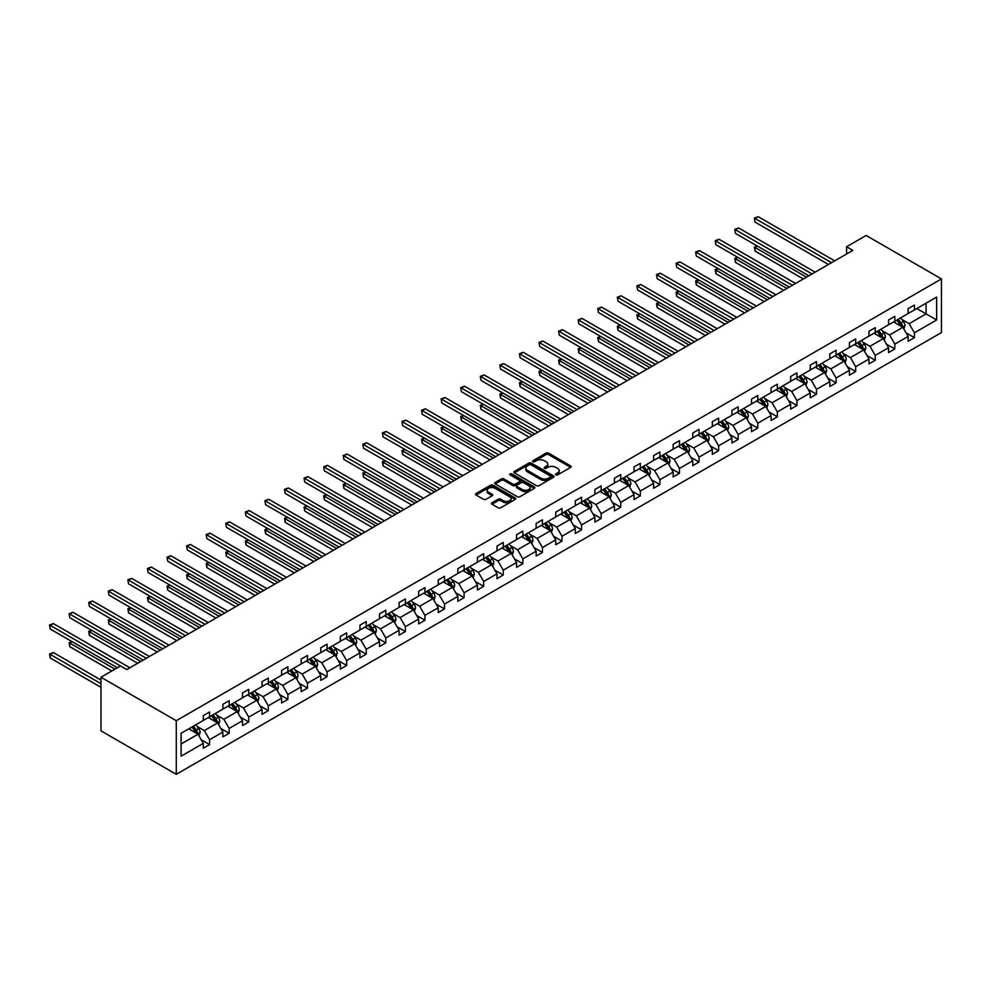 <?xml version="1.0" encoding="UTF-8"?>
<svg xmlns="http://www.w3.org/2000/svg" width="991" height="991" viewBox="0 0 991 991"><rect width="100%" height="100%" fill="white"/><g stroke="black" fill="none" stroke-linecap="round" stroke-linejoin="round"><path stroke-width="1.49" d="M555.877 474.912A1.214 0.706 0 0 0 557.611 474.912L570.692 467.356A1.747 1.003 0 0 0 571.2 466.65A1.747 1.003 0 0 0 570.692 465.931L548.519 453.135A1.747 1.003 0 0 0 546.053 453.135L532.972 460.691A1.214 0.706 0 0 0 534.694 461.682L536.391 460.704A5.574 3.221 0 0 1 544.27 460.704L546.115 461.769A5.574 3.221 0 0 1 547.75 464.048A5.574 3.221 0 0 1 546.115 466.327L544.431 467.306A1.214 0.706 0 0 0 546.152 468.297L547.85 467.318A5.574 3.221 0 0 1 555.728 467.318L557.574 468.384A5.574 3.221 0 0 1 559.209 470.663A5.574 3.221 0 0 1 557.574 472.942L555.877 473.921A1.214 0.706 0 0 0 555.877 474.912L555.877 473.921M491.982 502.771A1.747 1.003 0 0 0 491.474 503.49A1.747 1.003 0 0 0 491.982 504.196L498.2 507.788A1.747 1.003 0 0 0 500.666 507.788L515.196 499.402A1.747 1.003 0 0 0 515.704 498.684A1.747 1.003 0 0 0 515.196 497.978L493.022 485.169A1.747 1.003 0 0 0 490.557 485.169L476.027 493.568A1.747 1.003 0 0 0 475.519 494.274A1.747 1.003 0 0 0 476.027 494.992L483.546 499.328A1.747 1.003 0 0 0 485.999 499.328L492.23 495.735A1.747 1.003 0 0 0 492.738 495.029A1.747 1.003 0 0 0 492.23 494.311L488.501 492.155A4.658 2.688 0 0 1 487.138 490.26A4.658 2.688 0 0 1 490.012 487.77A4.658 2.688 0 0 1 495.091 488.352L509.684 496.788A4.658 2.688 0 0 1 511.046 498.684A4.658 2.688 0 0 1 508.172 501.173A4.658 2.688 0 0 1 503.094 500.591L500.666 499.179A1.747 1.003 0 0 0 498.2 499.179L491.982 502.771L491.982 504.196M941.45 278.929L866.146 235.462L846.574 246.759L852.842 250.389L126.823 669.544L120.543 665.927L100.971 677.225L176.274 720.705L941.45 278.929L941.45 332.555L176.274 774.318L176.274 720.705M536.515 485.677A1.747 1.003 0 0 0 538.98 485.677L553.511 477.278A1.747 1.003 0 0 0 554.019 476.572A1.747 1.003 0 0 0 553.511 475.853L531.337 463.057A1.747 1.003 0 0 0 528.872 463.057L514.341 471.443A1.747 1.003 0 0 0 513.821 472.162A1.747 1.003 0 0 0 514.341 472.868L536.515 485.677M510.576 475.172A1.214 0.706 0 0 1 511.814 475.346L511.814 473.896L534.36 486.915A1.747 1.003 0 0 1 534.867 487.622A1.747 1.003 0 0 1 534.36 488.34L519.817 496.726A1.747 1.003 0 0 1 517.352 496.726L495.178 483.93L501.409 480.362L501.409 478.913L495.178 482.506A1.747 1.003 0 0 0 494.67 483.212A1.747 1.003 0 0 0 495.178 483.93L495.178 482.506M501.409 480.362A1.747 1.003 0 0 1 503.862 480.362L503.862 478.913A1.747 1.003 0 0 0 501.409 478.913M503.862 478.913L512.855 484.103A1.747 1.003 0 0 0 515.32 484.103L519.445 481.725A1.747 1.003 0 0 0 519.965 481.007A1.747 1.003 0 0 0 519.445 480.301L510.092 474.9A1.214 0.706 0 0 1 511.814 473.896M181.105 733.278L203.316 720.457L203.316 715.601L209.584 711.972L209.584 716.827L222.888 709.147L222.888 704.291L229.169 700.674L229.169 705.53L242.473 697.85L242.473 692.994L248.741 689.364L248.741 694.22L262.045 686.54L262.045 681.684L268.326 678.067L268.326 682.923L281.63 675.243L281.63 670.387L287.898 666.757L287.898 671.613L301.202 663.933L301.202 659.077L307.483 655.46L307.483 660.316L320.787 652.635L320.787 647.78L327.055 644.15L327.055 649.006L340.359 641.326L340.359 636.47L346.639 632.853L346.639 637.708L359.944 630.028L359.944 625.172L366.212 621.543L366.212 626.399L379.516 618.718L379.516 613.863L385.796 610.245L385.796 615.101L399.1 607.421L399.1 602.565L405.369 598.936L405.369 603.792L418.673 596.111L418.673 591.255L424.953 587.638L424.953 592.494L438.257 584.814L438.257 579.958L444.525 576.328L444.525 581.184L457.83 573.504L457.83 568.648L464.11 565.031L464.11 569.887L477.414 562.207L477.414 557.351L483.682 553.721L483.682 558.577L496.986 550.897L496.986 546.041L503.267 542.424L503.267 547.28L516.571 539.6L516.571 534.744L522.839 531.114L522.839 535.97L536.143 528.29L536.143 523.434L542.424 519.817L542.424 524.673L555.716 516.992L555.716 512.136L561.996 508.507L561.996 513.363L575.3 505.683L575.3 500.827L581.581 497.209L581.581 502.065L594.873 494.385L594.873 489.529L601.153 485.912L601.153 490.756L614.457 483.075L614.457 478.232L620.738 474.602L620.738 479.458L634.029 471.778L634.029 466.922L640.31 463.305L640.31 468.148L653.614 460.468L653.614 455.625L659.882 451.995L659.882 456.851L673.186 449.171L673.186 444.315L679.467 440.698L679.467 445.554L692.771 437.861L692.771 433.017L699.039 429.388L699.039 434.244L712.343 426.564L712.343 421.708L718.624 418.091L718.624 422.946L731.928 415.266L731.928 410.41L738.196 406.781L738.196 411.637L751.5 403.956L751.5 399.1L757.781 395.483L757.781 400.339L771.085 392.659L771.085 387.803L777.353 384.174L777.353 389.029L790.657 381.349L790.657 376.493L796.937 372.876L796.937 377.732L810.242 370.052L810.242 365.196L816.51 361.566L816.51 366.422L829.814 358.742L829.814 353.886L836.094 350.269L836.094 355.125L849.398 347.445L849.398 342.589L855.667 338.959L855.667 343.815L868.971 336.135L868.971 331.279L875.251 327.662L875.251 332.518L888.555 324.837L888.555 319.982L894.823 316.352L894.823 321.208L908.128 313.528L908.128 308.672L914.408 305.055L914.408 309.91L936.619 297.077L936.619 319.982L914.408 332.803L914.408 337.658L908.128 341.276L908.128 336.432L894.823 344.112L894.823 348.968L888.555 352.585L888.555 347.73L875.251 355.41L875.251 360.266L868.971 363.883L868.971 359.039L855.667 366.72L855.667 371.563L849.398 375.193L849.398 370.337L836.094 378.017L836.094 382.873L829.814 386.49L829.814 381.646L816.51 389.327L816.51 394.17L810.242 397.8L810.242 392.944L796.937 400.624L796.937 405.48L790.657 409.097L790.657 404.241L777.353 411.922L777.353 416.777L771.085 420.407L771.085 415.551L757.781 423.231L757.781 428.087L751.5 431.704L751.5 426.848L738.196 434.529L738.196 439.385L731.928 443.014L731.928 438.158L718.624 445.839L718.624 450.694L712.343 454.312L712.343 449.456L699.039 457.136L699.039 461.992L692.771 465.621L692.771 460.765L679.467 468.446L679.467 473.302L673.186 476.919L673.186 472.063L659.882 479.743L659.882 484.599L653.614 488.229L653.614 483.373L640.31 491.053L640.31 495.909L634.029 499.526L634.029 494.67L620.738 502.35L620.738 507.206L614.457 510.836L614.457 505.98L601.153 513.66L601.153 518.516L594.873 522.133L594.873 517.277L581.581 524.957L581.581 529.813L575.3 533.443L575.3 528.587L561.996 536.267L561.996 541.123L555.716 544.74L555.716 539.884L542.424 547.565L542.424 552.421L536.143 556.05L536.143 551.194L522.839 558.874L522.839 563.73L516.571 567.347L516.571 562.492L503.267 570.172L503.267 575.028L496.986 578.657L496.986 573.801L483.682 581.482L483.682 586.338L477.414 589.955L477.414 585.099L464.11 592.779L464.11 597.635L457.83 601.264L457.83 596.409L444.525 604.089L444.525 608.945L438.257 612.562L438.257 607.706L424.953 615.386L424.953 620.242L418.673 623.872L418.673 619.016L405.369 626.696L405.369 631.552L399.1 635.169L399.1 630.313L385.796 637.993L385.796 642.849L379.516 646.466L379.516 641.623L366.212 649.303L366.212 654.159L359.944 657.776L359.944 652.92L346.639 660.601L346.639 665.457L340.359 669.074L340.359 664.23L327.055 671.91L327.055 676.754L320.787 680.383L320.787 675.528L307.483 683.208L307.483 688.064L301.202 691.681L301.202 686.837L287.898 694.518L287.898 699.361L281.63 702.991L281.63 698.135L268.326 705.815L268.326 710.671L262.045 714.288L262.045 709.432L248.741 717.125L248.741 721.968L242.473 725.598L242.473 720.742L229.169 728.422L229.169 733.278L222.888 736.895L222.888 732.039L209.584 739.72L209.584 744.575L203.316 748.205L203.316 743.349L181.105 756.17L181.105 733.278M208.333 717.558L217.624 722.91L204.319 730.59L197.048 726.403M204.319 730.59L209.584 739.72M217.624 722.91L222.888 732.039M203.316 719.293L204.319 719.875L209.584 716.827M227.918 706.249L237.196 711.612L223.892 719.293L216.633 715.093M223.892 719.293L229.169 728.422M237.196 711.612L242.473 720.742M222.888 707.983L223.892 708.565L229.169 705.53M247.49 694.951L256.78 700.303L243.476 707.983L236.205 703.796M243.476 707.983L248.741 717.125M256.78 700.303L262.045 709.432M242.473 696.685L243.476 697.268L248.741 694.22M267.075 683.641L276.353 689.005L263.049 696.685L255.789 692.486M263.049 696.685L268.326 705.815M276.353 689.005L281.63 698.135M262.045 685.388L263.049 685.958L268.326 682.923M286.647 672.344L295.937 677.708L282.633 685.388L275.362 681.189M282.633 685.388L287.898 694.518M295.937 677.708L301.202 686.837M281.63 674.078L282.633 674.66L287.898 671.613M306.219 661.034L315.51 666.398L302.205 674.078L294.946 669.879M302.205 674.078L307.483 683.208M315.51 666.398L320.787 675.528M301.202 662.781L302.205 663.351L307.483 660.316M325.804 649.737L335.094 655.101L321.79 662.781L314.519 658.581M321.79 662.781L327.055 671.91M335.094 655.101L340.359 664.23M320.787 651.471L321.79 652.053L327.055 649.006M345.376 638.427L354.667 643.791L341.362 651.471L334.103 647.284M341.362 651.471L346.639 660.601M354.667 643.791L359.944 652.92M340.359 640.174L341.362 640.743L346.639 637.708M364.961 627.13L374.251 632.493L360.947 640.174L353.676 635.974M360.947 640.174L366.212 649.303M374.251 632.493L379.516 641.623M359.944 628.864L360.947 629.446L366.212 626.399M384.533 615.82L393.823 621.184L380.519 628.864L373.26 624.677M380.519 628.864L385.796 637.993M393.823 621.184L399.1 630.313M379.516 617.566L380.519 618.136L385.796 615.101M404.117 604.522L413.408 609.886L400.104 617.566L392.832 613.367M400.104 617.566L405.369 626.696M413.408 609.886L418.673 619.016M399.1 606.257L400.104 606.839L405.369 603.792M423.69 593.213L432.98 598.576L419.676 606.257L412.417 602.07M419.676 606.257L424.953 615.386M432.98 598.576L438.257 607.706M418.673 594.959L419.676 595.529L424.953 592.494M443.274 581.915L452.565 587.279L439.261 594.959L431.989 590.76M439.261 594.959L444.525 604.089M452.565 587.279L457.83 596.409M438.257 583.649L439.261 584.232L444.525 581.184M462.847 570.605L472.137 575.969L458.833 583.649L451.574 579.462M458.833 583.649L464.11 592.779M472.137 575.969L477.414 585.099M457.83 572.352L458.833 572.922L464.11 569.887M482.431 559.308L491.722 564.672L478.418 572.352L471.146 568.153M478.418 572.352L483.682 581.482M491.722 564.672L496.986 573.801M477.414 561.042L478.418 561.624L483.682 558.577M502.003 547.998L511.294 553.362L497.99 561.042L490.731 556.855M497.99 561.042L503.267 570.172M511.294 553.362L516.571 562.492M496.986 549.745L497.99 550.327L503.267 547.28M521.588 536.701L530.879 542.065L517.575 549.745L510.303 545.545M517.575 549.745L522.839 558.874M530.879 542.065L536.143 551.194M516.571 538.435L517.575 539.017L522.839 535.97M541.16 525.391L550.451 530.755L537.147 538.435L529.888 534.248M537.147 538.435L542.424 547.565M550.451 530.755L555.716 539.884M536.143 527.138L537.147 527.72L542.424 524.673M560.745 514.094L570.023 519.457L556.731 527.138L549.46 522.938M556.731 527.138L561.996 536.267M570.023 519.457L575.3 528.587M555.716 515.828L556.731 516.41L561.996 513.363M580.317 502.784L589.608 508.148L576.304 515.828L569.045 511.641M576.304 515.828L581.581 524.957M589.608 508.148L594.873 517.277M575.3 504.53L576.304 505.113L581.581 502.065M599.902 491.486L609.18 496.85L595.888 504.53L588.617 500.331M595.888 504.53L601.153 513.66M609.18 496.85L614.457 505.98M594.873 493.221L595.888 493.803L601.153 490.756M619.474 480.177L628.765 485.54L615.461 493.221L608.201 489.034M615.461 493.221L620.738 502.35M628.765 485.54L634.029 494.67M614.457 481.923L615.461 482.506L620.738 479.458M639.059 468.879L648.337 474.243L635.033 481.923L627.774 477.724M635.033 481.923L640.31 491.053M648.337 474.243L653.614 483.373M634.029 470.614L635.033 471.196L640.31 468.148M658.631 457.569L667.922 462.933L654.617 470.614L647.358 466.427M654.617 470.614L659.882 479.743M667.922 462.933L673.186 472.063M653.614 459.316L654.617 459.898L659.882 456.851M678.216 446.272L687.494 451.636L674.19 459.316L666.931 455.117M674.19 459.316L679.467 468.446M687.494 451.636L692.771 460.765M673.186 448.006L674.19 448.589L679.467 445.554M697.788 434.975L707.078 440.326L693.774 448.006L686.515 443.819M693.774 448.006L699.039 457.136M707.078 440.326L712.343 449.456M692.771 436.709L693.774 437.291L699.039 434.244M717.373 423.665L726.651 429.029L713.347 436.709L706.087 432.51M713.347 436.709L718.624 445.839M726.651 429.029L731.928 438.158M712.343 425.399L713.347 425.981L718.624 422.946M736.945 412.367L746.235 417.719L732.931 425.399L725.66 421.212M732.931 425.399L738.196 434.529M746.235 417.719L751.5 426.848M731.928 414.102L732.931 414.684L738.196 411.637M756.529 401.058L765.808 406.421L752.503 414.102L745.244 409.902M752.503 414.102L757.781 423.231M765.808 406.421L771.085 415.551M751.5 402.792L752.503 403.374L757.781 400.339M776.102 389.76L785.392 395.112L772.088 402.792L764.817 398.605M772.088 402.792L777.353 411.922M785.392 395.112L790.657 404.241M771.085 391.495L772.088 392.077L777.353 389.029M795.674 378.451L804.965 383.814L791.66 391.495L784.401 387.295M791.66 391.495L796.937 400.624M804.965 383.814L810.242 392.944M790.657 380.197L791.66 380.767L796.937 377.732M815.259 367.153L824.549 372.505L811.245 380.197L803.974 375.998M811.245 380.197L816.51 389.327M824.549 372.505L829.814 381.646M810.242 368.887L811.245 369.47L816.51 366.422M834.831 355.843L844.121 361.207L830.817 368.887L823.558 364.688M830.817 368.887L836.094 378.017M844.121 361.207L849.398 370.337M829.814 357.59L830.817 358.16L836.094 355.125M854.415 344.546L863.706 349.91L850.402 357.59L843.13 353.391M850.402 357.59L855.667 366.72M863.706 349.91L868.971 359.039M849.398 346.28L850.402 346.862L855.667 343.815M873.988 333.236L883.278 338.6L869.974 346.28L862.715 342.093M869.974 346.28L875.251 355.41M883.278 338.6L888.555 347.73M868.971 334.983L869.974 335.553L875.251 332.518M893.572 321.939L902.863 327.303L889.559 334.983L882.287 330.783M889.559 334.983L894.823 344.112M902.863 327.303L908.128 336.432M888.555 323.673L889.559 324.255L894.823 321.208M916.786 308.535L926.077 313.887L909.131 323.673L901.872 319.486M909.131 323.673L914.408 332.803M936.619 319.982L926.077 313.887L926.077 303.172L936.619 297.077M100.971 677.225L100.971 730.85L176.274 774.318M846.574 246.759L846.574 254.006M908.128 312.376L909.131 312.945L914.408 309.91M181.105 744.006L198.039 734.22L188.761 728.856M198.039 734.22L203.316 743.349M906.059 332.84L914.408 337.658M886.487 344.15L894.823 348.968M866.902 355.447L875.251 360.266M847.33 366.744L855.667 371.563M827.745 378.054L836.094 382.873M808.173 389.352L816.51 394.17M788.588 400.661L796.937 405.48M769.016 411.959L777.353 416.777M749.431 423.268L757.781 428.087M729.859 434.566L738.196 439.385M710.274 445.876L718.624 450.694M690.702 457.173L699.039 461.992M671.118 468.483L679.467 473.302M651.545 479.78L659.882 484.599M631.961 491.09L640.31 495.909M612.388 502.387L620.738 507.206M592.804 513.697L601.153 518.516M573.232 524.995L581.581 529.813M553.647 536.304L561.996 541.123M534.075 547.602L542.424 552.421M514.49 558.912L522.839 563.73M494.918 570.209L503.267 575.028M475.333 581.519L483.682 586.338M455.761 592.816L464.11 597.635M436.176 604.126L444.525 608.945M416.604 615.423L424.953 620.242M397.019 626.733L405.369 631.552M377.447 638.031L385.796 642.849M357.875 649.34L366.212 654.159M338.29 660.638L346.639 665.457M318.718 671.948L327.055 676.754M299.133 683.245L307.483 688.064M279.561 694.542L287.898 699.361M259.976 705.852L268.326 710.671M240.404 717.15L248.741 721.968M220.82 728.459L229.169 733.278M201.247 739.757L209.584 744.575M556.372 475.085L557.574 474.392A5.574 3.221 0 0 0 559.209 472.112L559.209 470.663M547.75 464.048L547.75 465.497A5.574 3.221 0 0 1 546.115 467.777L544.914 468.47M570.692 465.931L570.692 467.356L548.519 454.584A1.747 1.003 0 0 0 546.053 454.584L533.455 461.856M553.486 477.29L531.337 464.506A1.747 1.003 0 0 0 528.872 464.506L514.366 472.88M550.426 477.067A1.214 0.706 0 0 0 550.426 476.064L530.965 464.829A1.214 0.706 0 0 0 529.244 464.829L527.46 465.869A5.574 3.221 0 0 0 525.825 468.136A5.574 3.221 0 0 0 527.46 470.415L540.764 478.096A5.574 3.221 0 0 0 548.642 478.096L550.426 477.067L550.426 478.517A1.214 0.706 0 0 0 550.785 478.021L550.785 476.572M525.825 468.136L525.825 469.585A5.574 3.221 0 0 0 527.46 471.865L527.46 470.415M550.426 478.517L548.642 479.545A5.574 3.221 0 0 1 540.764 479.545L527.46 471.865M503.862 480.362L512.855 485.553A1.747 1.003 0 0 0 515.32 485.553L519.445 483.174A1.747 1.003 0 0 0 519.965 482.456L519.965 481.007M511.814 475.346L534.335 488.352M522.195 489.492A4.658 2.688 0 0 0 527.274 490.074A4.658 2.688 0 0 0 530.148 487.597A4.658 2.688 0 0 0 528.785 485.689L523.632 482.716A1.747 1.003 0 0 0 521.179 482.716L517.042 485.107A1.747 1.003 0 0 0 516.534 485.813A1.747 1.003 0 0 0 517.042 486.519L522.195 489.492L522.195 490.941A4.658 2.688 0 0 0 527.274 491.524A4.658 2.688 0 0 0 530.148 489.046L530.148 487.597M516.534 485.813L516.534 487.262A1.747 1.003 0 0 0 517.042 487.968L517.042 486.519M522.195 490.941L517.042 487.968M511.046 498.684L511.046 500.133A4.658 2.688 0 0 1 508.172 502.623A4.658 2.688 0 0 1 503.094 502.041L500.666 500.628A1.747 1.003 0 0 0 498.2 500.628L492.007 504.208M487.138 490.26L487.138 491.709A4.658 2.688 0 0 0 488.501 493.605L488.501 492.155M492.23 494.311L492.23 495.735L488.501 493.605M515.196 497.978L515.196 499.402L493.022 486.618A1.747 1.003 0 0 0 490.557 486.618L476.052 495.005L476.027 493.568M903.817 328.95L904.969 325.618A4.707 2.713 -120 0 0 903.47 321.617L900.646 317.851M895.591 323.103L894.378 321.468M757.446 246.09L755.055 247.465L755.055 251.095L803.329 278.966M902.169 326.894L902.429 325.816A4.707 2.713 -120 0 0 901.079 322.992L898.267 319.226M897.09 319.907L900.187 324.045A2.391 1.387 60 0 1 900.621 324.775L902.429 325.816M896.756 320.093L899.58 323.859A4.707 2.713 60 0 1 900.745 326.076M755.055 251.095L754.362 247.069L806.476 277.158M754.362 247.069L757.161 245.929M831.573 262.665L755.055 218.491L758.189 216.682L834.707 260.856M828.439 264.473L755.055 222.108L754.362 218.094L758.189 216.682M755.055 222.108L754.362 218.094M884.232 340.247L885.384 336.915A4.707 2.713 -120 0 0 883.885 332.914L881.073 329.148M876.019 334.401L874.793 332.778M737.861 257.4L735.483 258.775L735.483 262.392L783.757 290.276M882.585 338.204L882.845 337.126A4.707 2.713 -120 0 0 881.507 334.289L878.683 330.536M877.506 331.205L880.603 335.354A2.391 1.387 60 0 1 881.049 336.073L882.845 337.126M877.184 331.403L879.996 335.156A4.707 2.713 60 0 1 881.172 337.386M735.483 262.392L734.789 258.378L786.891 288.455M734.789 258.378L737.589 257.239M864.66 351.557L865.812 348.225A4.707 2.713 -120 0 0 864.313 344.211L861.489 340.458M856.435 345.71L855.221 344.075M718.289 268.697L715.898 270.072L715.898 273.702L764.185 301.574M863.012 349.501L863.272 348.423A4.707 2.713 -120 0 0 861.922 345.599L859.11 341.833M857.933 342.514L861.03 346.652A2.391 1.387 60 0 1 861.464 347.383L863.272 348.423M857.599 342.7L860.423 346.466A4.707 2.713 60 0 1 861.588 348.683M715.898 273.702L715.205 269.676L767.319 299.765M715.205 269.676L718.004 268.536M812.001 273.962L735.483 229.788L738.617 227.98L815.135 272.153M808.854 275.783L735.483 233.418L734.789 229.392L738.617 227.98M735.483 233.418L734.789 229.392M792.416 285.272L715.898 241.098L719.032 239.277L795.55 283.463M789.282 287.08L715.898 244.715L715.205 240.702L719.032 239.277M715.898 244.715L715.205 240.702M845.075 362.855L846.227 359.522A4.707 2.713 -120 0 0 844.728 355.521L841.916 351.755M836.862 357.008L835.636 355.385M698.705 280.007L696.326 281.382L696.326 284.999L744.6 312.883M843.428 360.811L843.688 359.721A4.707 2.713 -120 0 0 842.35 356.896L839.526 353.13M838.349 353.812L841.446 357.962A2.391 1.387 60 0 1 841.892 358.68L843.688 359.721M838.027 354.01L840.839 357.763A4.707 2.713 60 0 1 842.016 359.993M696.326 284.999L695.632 280.986L747.734 311.063M695.632 280.986L698.432 279.846M772.844 296.569L696.326 252.395L699.46 250.587L775.978 294.761M769.697 298.39L696.326 256.025L695.632 251.999L699.46 250.587M696.326 256.025L695.632 251.999M825.503 374.164L826.655 370.832A4.707 2.713 -120 0 0 825.156 366.819L822.332 363.065M817.278 368.318L816.064 366.682M679.132 291.304L676.742 292.679L676.742 296.309L725.028 324.181M823.855 372.108L824.116 371.03A4.707 2.713 -120 0 0 822.765 368.206L819.953 364.44M818.777 365.122L821.873 369.259A2.391 1.387 60 0 1 822.307 369.99L824.116 371.03M818.442 365.307L821.266 369.073A4.707 2.713 60 0 1 822.431 371.291M676.742 296.309L676.048 292.283L728.162 322.372M676.048 292.283L678.847 291.143M753.259 307.879L676.742 263.705L679.876 261.884L756.393 306.07M750.125 309.688L676.742 267.322L676.048 263.296L679.876 261.884M676.742 267.322L676.048 263.296M805.918 385.462L807.07 382.13A4.707 2.713 -120 0 0 805.572 378.128L802.76 374.363M797.705 379.615L796.479 377.992M659.548 302.614L657.169 303.989L657.169 307.606L705.443 335.491M804.271 383.418L804.531 382.328A4.707 2.713 -120 0 0 803.193 379.503L800.369 375.738M799.192 376.419L802.289 380.569A2.391 1.387 60 0 1 802.735 381.287L804.531 382.328M798.87 376.617L801.682 380.371A4.707 2.713 60 0 1 802.859 382.6M657.169 307.606L656.476 303.593L708.577 333.67M656.476 303.593L659.275 302.453M733.687 319.176L657.169 275.002L660.303 273.194L736.821 317.368M730.54 320.997L657.169 278.632L656.476 274.606L660.303 273.194M657.169 278.632L656.476 274.606M786.346 396.772L787.498 393.439A4.707 2.713 -120 0 0 785.999 389.426L783.175 385.672M778.121 390.925L776.907 389.29M639.975 313.912L637.585 315.287L637.585 318.916L685.871 346.788M784.699 394.715L784.959 393.638A4.707 2.713 -120 0 0 783.608 390.813L780.797 387.047M779.62 387.729L782.717 391.866A2.391 1.387 60 0 1 783.15 392.597L784.959 393.638M779.285 387.915L782.11 391.68A4.707 2.713 60 0 1 783.274 393.898M637.585 318.916L636.891 314.89L689.005 344.979M636.891 314.89L639.69 313.751M714.102 330.486L637.585 286.312L640.719 284.491L717.236 328.678M710.968 332.295L637.585 289.929L636.891 285.904L640.719 284.491M637.585 289.929L636.891 285.904M766.761 408.069L767.914 404.737A4.707 2.713 -120 0 0 766.415 400.736L763.603 396.97M758.549 402.222L757.322 400.599M620.391 325.221L618.012 326.596L618.012 330.214L666.286 358.085M765.114 406.025L765.374 404.935A4.707 2.713 -120 0 0 764.036 402.111L761.212 398.345M760.035 399.026L763.144 403.164A2.391 1.387 60 0 1 763.578 403.894L765.374 404.935M759.713 399.224L762.525 402.978A4.707 2.713 60 0 1 763.702 405.208M618.012 330.214L617.319 326.2L669.42 356.277M617.319 326.2L620.118 325.06M694.53 341.784L618.012 297.61L621.146 295.801L697.664 339.975M691.384 343.604L618.012 301.239L617.319 297.213L621.146 295.801M618.012 301.239L617.319 297.213M747.189 419.379L748.341 416.047A4.707 2.713 -120 0 0 746.842 412.033L744.018 408.28M738.964 413.532L737.75 411.897M600.819 336.519L598.428 337.894L598.428 341.523L646.714 369.395M745.542 417.322L745.802 416.245A4.707 2.713 -120 0 0 744.452 413.42L741.64 409.655M740.463 410.336L743.56 414.473A2.391 1.387 60 0 1 743.993 415.204L745.802 416.245M740.128 410.522L742.953 414.288A4.707 2.713 60 0 1 744.117 416.505M598.428 341.523L597.734 337.497L649.848 367.587M597.734 337.497L600.534 336.358M674.945 353.093L598.428 308.919L601.562 307.099L678.079 351.285M671.811 354.902L598.428 312.537L597.734 308.511L601.562 307.099M598.428 312.537L597.734 308.511M727.605 430.676L728.757 427.344A4.707 2.713 -120 0 0 727.258 423.343L724.446 419.577M719.392 424.829L718.165 423.207M581.234 347.829L578.855 349.204L578.855 352.821L627.13 380.693M725.957 428.632L726.217 427.542A4.707 2.713 -120 0 0 724.879 424.718L722.055 420.952M720.878 421.633L723.987 425.771A2.391 1.387 60 0 1 724.421 426.502L726.217 427.542M720.556 421.832L723.368 425.585A4.707 2.713 60 0 1 724.545 427.802M578.855 352.821L578.162 348.807L630.264 378.884M578.162 348.807L580.961 347.668M655.373 364.391L578.855 320.217L581.99 318.408L658.507 362.582M652.227 366.212L578.855 323.846L578.162 319.82L581.99 318.408M578.855 323.846L578.162 319.82M708.032 441.986L709.184 438.654A4.707 2.713 -120 0 0 707.685 434.64L704.861 430.887M699.807 436.139L698.593 434.504M561.662 359.126L559.271 360.501L559.271 364.131L607.557 392.002M706.385 439.93L706.645 438.852A4.707 2.713 -120 0 0 705.295 436.015L702.483 432.262M701.306 432.943L704.403 437.081A2.391 1.387 60 0 1 704.836 437.811L706.645 438.852M700.971 433.129L703.796 436.895A4.707 2.713 60 0 1 704.96 439.112M559.271 364.131L558.577 360.105L610.691 390.194M558.577 360.105L561.377 358.965M635.788 375.7L559.271 331.527L562.405 329.706L638.935 373.892M632.654 377.509L559.271 335.144L558.577 331.118L562.405 329.706M559.271 335.144L558.577 331.118M688.448 453.283L689.612 449.951A4.707 2.713 -120 0 0 688.101 445.95L685.289 442.184M680.235 447.436L679.008 445.814M542.077 370.436L539.699 371.811L539.699 375.428L587.973 403.3M686.8 451.239L687.073 450.149A4.707 2.713 -120 0 0 685.722 447.325L682.898 443.559M681.721 444.241L684.831 448.378A2.391 1.387 60 0 1 685.264 449.109L687.073 450.149M681.399 444.439L684.211 448.192A4.707 2.713 60 0 1 685.388 450.41M539.699 375.428L539.005 371.414L591.107 401.491M539.005 371.414L541.804 370.275M616.216 386.998L539.699 342.824L542.833 341.015L619.35 385.189M613.07 388.819L539.699 346.454L539.005 342.428L542.833 341.015M539.699 346.454L539.005 342.428M668.875 464.593L670.027 461.261A4.707 2.713 -120 0 0 668.529 457.247L665.704 453.494M660.65 458.746L659.436 457.111M522.505 381.733L520.114 383.108L520.114 386.738L568.4 414.61M667.228 462.537L667.488 461.459A4.707 2.713 -120 0 0 666.138 458.622L663.326 454.869M662.149 455.55L665.246 459.688A2.391 1.387 60 0 1 665.679 460.419L667.488 461.459M661.815 455.736L664.639 459.502A4.707 2.713 60 0 1 665.803 461.719M520.114 386.738L519.433 382.712L571.534 412.801M519.433 382.712L522.22 381.572M596.632 398.308L520.114 354.134L523.26 352.313L599.778 396.499M593.498 400.116L520.114 357.751L519.433 353.725L523.26 352.313M520.114 357.751L519.433 353.725M649.291 475.891L650.455 472.558A4.707 2.713 -120 0 0 648.944 468.557L646.132 464.791M641.078 470.044L639.852 468.421M502.92 393.043L500.542 394.418L500.542 398.035L548.816 425.907M647.643 473.834L647.916 472.757A4.707 2.713 -120 0 0 646.566 469.932L643.741 466.166M642.564 466.848L645.674 470.985A2.391 1.387 60 0 1 646.107 471.716L647.916 472.757M642.242 467.034L645.054 470.799A4.707 2.713 60 0 1 646.231 473.017M500.542 398.035L499.848 394.022L551.962 424.098M499.848 394.022L502.648 392.882M577.059 409.605L500.542 365.431L503.676 363.623L580.193 407.796M573.925 411.426L500.542 369.048L499.848 365.035L503.676 363.623M500.542 369.048L499.848 365.035M629.719 487.2L630.871 483.868A4.707 2.713 -120 0 0 629.372 479.855L626.547 476.101M621.506 481.353L620.279 479.718M483.348 404.34L480.957 405.715L480.957 409.345L529.244 437.217M628.071 485.144L628.331 484.066A4.707 2.713 -120 0 0 626.981 481.23L624.169 477.476M622.992 478.158L626.089 482.295A2.391 1.387 60 0 1 626.523 483.026L628.331 484.066M622.658 478.343L625.482 482.109A4.707 2.713 60 0 1 626.646 484.326M480.957 409.345L480.276 405.319L532.378 435.408M480.276 405.319L483.075 404.179M557.475 420.915L480.957 376.729L484.103 374.92L560.621 419.106M554.341 422.723L480.957 380.358L480.276 376.332L484.103 374.92M480.957 380.358L480.276 376.332M610.134 498.498L611.298 495.166A4.707 2.713 -120 0 0 609.787 491.164L606.975 487.399M601.921 492.651L600.695 491.028M463.763 415.65L461.385 417.025L461.385 420.642L509.659 448.514M608.486 496.441L608.759 495.364A4.707 2.713 -120 0 0 607.409 492.539L604.584 488.774M603.408 489.455L606.517 493.592A2.391 1.387 60 0 1 606.95 494.323L608.759 495.364M603.085 489.641L605.897 493.407A4.707 2.713 60 0 1 607.074 495.624M461.385 420.642L460.691 416.629L512.805 446.706M460.691 416.629L463.491 415.489M537.902 432.212L461.385 388.038L464.519 386.23L541.036 430.404M534.768 434.021L461.385 391.656L460.691 387.642L464.519 386.23M461.385 391.656L460.691 387.642M590.562 509.808L591.714 506.475A4.707 2.713 -120 0 0 590.215 502.462L587.39 498.708M582.349 503.961L581.122 502.326M444.191 426.948L441.8 428.323L441.8 431.952L490.087 459.824M588.914 507.751L589.174 506.674A4.707 2.713 -120 0 0 587.824 503.837L585.012 500.083M583.835 500.765L586.932 504.902A2.391 1.387 60 0 1 587.366 505.633L589.174 506.674M583.501 500.95L586.325 504.716A4.707 2.713 60 0 1 587.49 506.934M441.8 431.952L441.119 427.926L493.221 458.015M441.119 427.926L443.918 426.787M518.318 443.522L441.8 399.336L444.947 397.527L521.464 441.701M515.184 445.331L441.8 402.965L441.119 398.939L444.947 397.527M441.8 402.965L441.119 398.939M570.977 521.105L572.141 517.773A4.707 2.713 -120 0 0 570.63 513.772L567.818 510.006M562.764 515.258L561.538 513.635M424.606 438.257L422.228 439.632L422.228 443.25L470.502 471.121M569.33 519.049L569.602 517.971A4.707 2.713 -120 0 0 568.252 515.147L565.44 511.381M564.251 512.062L567.36 516.2A2.391 1.387 60 0 1 567.793 516.93L569.602 517.971M563.929 512.248L566.741 516.014A4.707 2.713 60 0 1 567.917 518.231M422.228 443.25L421.534 439.224L473.648 469.313M421.534 439.224L424.334 438.096M498.746 454.819L422.228 410.646L425.362 408.837L501.88 453.011M495.611 456.628L422.228 414.263L421.534 410.249L425.362 408.837M422.228 414.263L421.534 410.249M551.405 532.415L552.557 529.083A4.707 2.713 -120 0 0 551.058 525.069L548.246 521.316M543.192 526.568L541.966 524.933M405.034 449.555L402.643 450.93L402.643 454.559L450.93 482.431M549.757 530.358L550.017 529.281A4.707 2.713 -120 0 0 548.667 526.444L545.855 522.691M544.678 523.372L547.775 527.509A2.391 1.387 60 0 1 548.209 528.24L550.017 529.281M544.344 523.558L547.168 527.323A4.707 2.713 60 0 1 548.345 529.541M402.643 454.559L401.962 450.533L454.064 480.623M401.962 450.533L404.762 449.394M479.161 466.129L402.643 421.943L405.79 420.134L482.307 464.308M476.027 467.938L402.643 425.573L401.962 421.547L405.79 420.134M402.643 425.573L401.962 421.547M531.833 543.712L532.985 540.38A4.707 2.713 -120 0 0 531.486 536.379L528.661 532.613M523.607 537.865L522.381 536.242M385.449 460.852L383.071 462.24L383.071 465.857L431.345 493.729M530.173 541.656L530.445 540.578A4.707 2.713 -120 0 0 529.095 537.754L526.283 533.988M525.094 534.669L528.203 538.807A2.391 1.387 60 0 1 528.637 539.538L530.445 540.578M524.772 534.855L527.584 538.621A4.707 2.713 60 0 1 528.76 540.838M383.071 465.857L382.377 461.831L434.492 491.92M382.377 461.831L385.177 460.704M459.589 477.427L383.071 433.253L386.205 431.444L462.723 475.618M456.455 479.235L383.071 436.87L382.377 432.856L386.205 431.444M383.071 436.87L382.377 432.856M512.248 555.022L513.4 551.677A4.707 2.713 -120 0 0 511.901 547.676L509.089 543.923M504.035 549.175L502.809 547.54M365.877 472.162L363.486 473.537L363.486 477.166L411.773 505.038M510.6 552.966L510.861 551.888A4.707 2.713 -120 0 0 509.523 549.051L506.698 545.298M505.521 545.979L508.618 550.116A2.391 1.387 60 0 1 509.052 550.847L510.861 551.888M505.187 546.165L508.011 549.918A4.707 2.713 60 0 1 509.188 552.148M363.486 477.166L362.805 473.141L414.907 503.23M362.805 473.141L365.605 472.001M440.004 488.736L363.486 444.55L366.633 442.742L443.15 486.915M436.87 490.545L363.486 448.18L362.805 444.154L366.633 442.742M363.486 448.18L362.805 444.154M492.676 566.319L493.828 562.987A4.707 2.713 -120 0 0 492.329 558.986L489.504 555.22M484.45 560.472L483.236 558.837M346.293 483.459L343.914 484.847L343.914 488.464L392.188 516.336M491.016 564.263L491.288 563.185A4.707 2.713 -120 0 0 489.938 560.361L487.126 556.595M485.937 557.276L489.046 561.414A2.391 1.387 60 0 1 489.48 562.145L491.288 563.185M485.615 557.462L488.427 561.228A4.707 2.713 60 0 1 489.604 563.445M343.914 488.464L343.22 484.438L395.335 514.527M343.22 484.438L346.02 483.311M420.432 500.034L343.914 455.86L347.048 454.051L423.566 498.225M417.298 501.842L343.914 459.477L343.22 455.464L347.048 454.051M343.914 459.477L343.22 455.464M473.091 577.629L474.243 574.284A4.707 2.713 -120 0 0 472.744 570.283L469.932 566.518M464.878 571.782L463.652 570.147M326.72 494.769L324.33 496.144L324.33 499.774L372.616 527.646M471.443 575.573L471.704 574.495A4.707 2.713 -120 0 0 470.366 571.658L467.541 567.905M466.365 568.586L469.461 572.724A2.391 1.387 60 0 1 469.895 573.442L471.704 574.495M466.043 568.772L468.854 572.525A4.707 2.713 60 0 1 470.031 574.755M324.33 499.774L323.648 495.748L375.75 525.825M323.648 495.748L326.448 494.608M400.847 511.344L324.33 467.157L327.476 465.349L403.994 509.523M397.713 513.152L324.33 470.787L323.648 466.761L327.476 465.349M324.33 470.787L323.648 466.761M453.519 588.927L454.671 585.594A4.707 2.713 -120 0 0 453.172 581.593L450.348 577.827M445.293 583.08L444.079 581.444M307.136 506.067L304.757 507.454L304.757 511.071L353.031 538.943M451.871 586.87L452.131 585.792A4.707 2.713 -120 0 0 450.781 582.968L447.969 579.202M446.792 579.884L449.889 584.021A2.391 1.387 60 0 1 450.323 584.752L452.131 585.792M446.458 580.069L449.282 583.835A4.707 2.713 60 0 1 450.447 586.053M304.757 511.071L304.064 507.045L356.178 537.134M304.064 507.045L306.863 505.918M381.275 522.641L304.757 478.467L307.891 476.659L384.409 520.832M378.141 524.45L304.757 482.084L304.064 478.071L307.891 476.659M304.757 482.084L304.064 478.071M433.934 600.236L435.086 596.892A4.707 2.713 -120 0 0 433.587 592.891L430.775 589.125M425.721 594.389L424.495 592.754M287.563 517.376L285.173 518.751L285.173 522.368L333.459 550.253M432.287 598.18L432.547 597.102A4.707 2.713 -120 0 0 431.209 594.266L428.385 590.512M427.208 591.193L430.305 595.331A2.391 1.387 60 0 1 430.751 596.049L432.547 597.102M426.886 591.379L429.698 595.133A4.707 2.713 60 0 1 430.874 597.362M285.173 522.368L284.491 518.355L336.593 548.432M284.491 518.355L287.291 517.215M361.703 533.951L285.173 489.765L288.319 487.956L364.837 532.13M358.556 535.759L285.173 493.394L284.491 489.368L288.319 487.956M285.173 493.394L284.491 489.368M414.362 611.534L415.514 608.201A4.707 2.713 -120 0 0 414.015 604.2L411.191 600.435M406.137 605.687L404.923 604.052M267.991 528.674L265.6 530.061L265.6 533.678L313.874 561.55M412.714 609.477L412.974 608.4A4.707 2.713 -120 0 0 411.624 605.575L408.812 601.81M407.635 602.491L410.732 606.628A2.391 1.387 60 0 1 411.166 607.359L412.974 608.4M407.301 602.677L410.125 606.442A4.707 2.713 60 0 1 411.29 608.66M265.6 533.678L264.907 529.652L317.021 559.742M264.907 529.652L267.706 528.513M342.118 545.248L265.6 501.074L268.734 499.266L345.252 543.44M338.984 547.057L265.6 504.692L264.907 500.678L268.734 499.266M265.6 504.692L264.907 500.678M394.777 622.831L395.929 619.499A4.707 2.713 -120 0 0 394.43 615.498L391.618 611.732M386.564 616.997L385.338 615.361M248.407 539.984L246.028 541.359L246.028 544.976L294.302 572.86M393.13 620.787L393.39 619.709A4.707 2.713 -120 0 0 392.052 616.873L389.228 613.119M388.051 613.788L391.148 617.938A2.391 1.387 60 0 1 391.594 618.657L393.39 619.709M387.729 613.986L390.541 617.74A4.707 2.713 60 0 1 391.718 619.97M246.028 544.976L245.334 540.962L297.436 571.039M245.334 540.962L248.134 539.822M322.546 556.558L246.028 512.372L249.162 510.563L325.68 554.737M319.399 558.367L246.028 516.001L245.334 511.975L249.162 510.563M246.028 516.001L245.334 511.975M375.205 634.141L376.357 630.809A4.707 2.713 -120 0 0 374.858 626.808L372.034 623.042M366.98 628.294L365.766 626.659M228.834 551.281L226.444 552.656L226.444 556.285L274.73 584.157M373.557 632.085L373.818 631.007A4.707 2.713 -120 0 0 372.467 628.183L369.655 624.417M368.479 625.098L371.575 629.235A2.391 1.387 60 0 1 372.009 629.966L373.818 631.007M368.144 625.284L370.968 629.05A4.707 2.713 60 0 1 372.133 631.267M226.444 556.285L225.75 552.26L277.864 582.349M225.75 552.26L228.549 551.12M302.961 567.855L226.444 523.682L229.578 521.873L306.095 566.047M299.827 569.664L226.444 527.299L225.75 523.285L229.578 521.873M226.444 527.299L225.75 523.285M355.62 645.438L356.772 642.106A4.707 2.713 -120 0 0 355.274 638.105L352.462 634.339M347.407 639.604L346.181 637.969M209.25 562.591L206.871 563.966L206.871 567.583L255.145 595.467M353.973 643.394L354.233 642.317A4.707 2.713 -120 0 0 352.895 639.48L350.071 635.727M348.894 636.395L351.991 640.545A2.391 1.387 60 0 1 352.437 641.264L354.233 642.317M348.572 636.594L351.384 640.347A4.707 2.713 60 0 1 352.561 642.577M206.871 567.583L206.178 563.569L258.279 593.646M206.178 563.569L208.977 562.43M283.389 579.165L206.871 534.979L210.005 533.17L286.523 577.344M280.242 580.974L206.871 538.609L206.178 534.583L210.005 533.17M206.871 538.609L206.178 534.583M336.048 656.748L337.2 653.416A4.707 2.713 -120 0 0 335.701 649.415L332.877 645.649M327.823 650.901L326.609 649.266M189.677 573.888L187.287 575.263L187.287 578.893L235.573 606.765M334.401 654.692L334.661 653.614A4.707 2.713 -120 0 0 333.31 650.79L330.499 647.024M329.322 647.705L332.419 651.843A2.391 1.387 60 0 1 332.852 652.573L334.661 653.614M328.987 647.891L331.812 651.657A4.707 2.713 60 0 1 332.976 653.874M187.287 578.893L186.593 574.867L238.707 604.956M186.593 574.867L189.392 573.727M263.804 590.463L187.287 546.289L190.421 544.468L266.938 588.654M260.67 592.271L187.287 549.906L186.593 545.892L190.421 544.468M187.287 549.906L186.593 545.892M316.463 668.045L317.615 664.713A4.707 2.713 -120 0 0 316.117 660.712L313.305 656.946M308.251 662.199L307.024 660.576M170.093 585.198L167.714 586.573L167.714 590.19L215.988 618.074M314.816 666.002L315.076 664.911A4.707 2.713 -120 0 0 313.738 662.087L310.914 658.321M309.737 659.003L312.834 663.152A2.391 1.387 60 0 1 313.28 663.871L315.076 664.911M309.415 659.201L312.227 662.954A4.707 2.713 60 0 1 313.404 665.184M167.714 590.19L167.021 586.177L219.122 616.253M167.021 586.177L169.82 585.037M244.232 601.76L167.714 557.586L170.848 555.778L247.366 599.951M241.086 603.581L167.714 561.216L167.021 557.19L170.848 555.778M167.714 561.216L167.021 557.19M296.891 679.355L298.043 676.023A4.707 2.713 -120 0 0 296.544 672.009L293.72 668.256M288.666 673.508L287.452 671.873M150.521 596.495L148.13 597.87L148.13 601.5L196.416 629.372M295.244 677.299L295.504 676.221A4.707 2.713 -120 0 0 294.154 673.397L291.342 669.631M290.165 670.312L293.262 674.45A2.391 1.387 60 0 1 293.695 675.181L295.504 676.221M289.83 670.498L292.655 674.264A4.707 2.713 60 0 1 293.819 676.481M148.13 601.5L147.436 597.474L199.55 627.563M147.436 597.474L150.236 596.334M224.647 613.07L148.13 568.896L151.264 567.075L227.781 611.261M221.513 614.878L148.13 572.513L147.436 568.5L151.264 567.075M148.13 572.513L147.436 568.5M277.307 690.653L278.459 687.32A4.707 2.713 -120 0 0 276.96 683.319L274.148 679.553M269.094 684.806L267.867 683.183M130.936 607.805L128.557 609.18L128.557 612.797L176.832 640.682M275.659 688.609L275.919 687.519A4.707 2.713 -120 0 0 274.581 684.694L271.757 680.928M270.58 681.61L273.689 685.76A2.391 1.387 60 0 1 274.123 686.478L275.919 687.519M270.258 681.808L273.07 685.561A4.707 2.713 60 0 1 274.247 687.791M128.557 612.797L127.864 608.784L179.966 638.861M127.864 608.784L130.663 607.644M205.075 624.367L128.557 580.193L131.692 578.385L208.209 622.559M201.929 626.188L128.557 583.823L127.864 579.797L131.692 578.385M128.557 583.823L127.864 579.797M257.734 701.962L258.886 698.63A4.707 2.713 -120 0 0 257.387 694.617L254.563 690.863M249.509 696.116L248.295 694.48M111.364 619.102L108.973 620.477L108.973 624.107L157.259 651.979M256.087 699.906L256.347 698.828A4.707 2.713 -120 0 0 254.997 696.004L252.185 692.238M251.008 692.92L254.105 697.057A2.391 1.387 60 0 1 254.538 697.788L256.347 698.828M250.673 693.105L253.498 696.871A4.707 2.713 60 0 1 254.662 699.089M108.973 624.107L108.279 620.081L160.393 650.17M108.279 620.081L111.079 618.941M185.49 635.677L108.973 591.503L112.107 589.682L188.624 633.868M182.356 637.486L108.973 595.12L108.279 591.094L112.107 589.682M108.973 595.12L108.279 591.094M238.15 713.26L239.302 709.928A4.707 2.713 -120 0 0 237.803 705.926L234.991 702.161M229.937 707.413L228.71 705.79M91.779 630.412L89.401 631.787L89.401 635.404L137.675 663.276M236.502 711.216L236.762 710.126A4.707 2.713 -120 0 0 235.424 707.301L232.6 703.536M231.423 704.217L234.533 708.367A2.391 1.387 60 0 1 234.966 709.085L236.762 710.126M231.101 704.415L233.913 708.169A4.707 2.713 60 0 1 235.09 710.398M89.401 635.404L88.707 631.391L140.809 661.468M88.707 631.391L91.506 630.251M165.918 646.974L89.401 602.801L92.535 600.992L169.052 645.166M162.772 648.795L89.401 606.43L88.707 602.404L92.535 600.992M89.401 606.43L88.707 602.404M218.577 724.57L219.729 721.237A4.707 2.713 -120 0 0 218.231 717.224L215.406 713.47M210.352 718.723L209.138 717.088M72.207 641.71L69.816 643.085L69.816 646.714L111.822 670.969M216.93 722.513L217.19 721.436A4.707 2.713 -120 0 0 215.84 718.611L213.028 714.845M211.851 715.527L214.948 719.664A2.391 1.387 60 0 1 215.381 720.395L217.19 721.436M211.517 715.713L214.341 719.478A4.707 2.713 60 0 1 215.505 721.696M69.816 646.714L69.122 642.688L114.956 669.148M69.122 642.688L71.922 641.549M146.334 658.284L69.816 614.11L72.95 612.289L149.48 656.476M143.2 660.093L69.816 617.727L69.122 613.702L72.95 612.289M69.816 617.727L69.122 613.702M198.993 735.867L200.145 732.535A4.707 2.713 -120 0 0 198.646 728.534L195.834 724.768M190.78 730.02L189.554 728.397M100.971 680.061L53.378 652.586L50.244 654.394L50.244 658.012L100.971 687.308M197.345 733.823L197.618 732.733A4.707 2.713 -120 0 0 196.268 729.909L193.443 726.143M192.266 726.824L195.376 730.962A2.391 1.387 60 0 1 195.809 731.692L197.618 732.733M191.944 727.022L194.756 730.776A4.707 2.713 60 0 1 195.933 733.006M50.244 658.012L49.55 653.998L100.971 683.679M49.55 653.998L53.378 652.586M120.481 665.964L50.244 625.408L53.378 623.599L129.895 667.773M117.347 667.773L50.244 629.037L49.55 625.011L53.378 623.599M50.244 629.037L49.55 625.011M557.574 474.392L557.574 472.942M544.431 468.297L544.431 467.306M546.115 467.777L546.115 466.327M532.972 461.682L532.972 460.691M546.053 454.584L546.053 453.135M548.519 454.584L548.519 453.135M514.341 472.868L514.341 471.443M528.872 464.506L528.872 463.057M531.337 464.506L531.337 463.057M553.511 477.278L553.511 475.853M540.764 479.545L540.764 478.096M548.642 479.545L548.642 478.096M512.855 485.553L512.855 484.103M515.32 485.553L515.32 484.103M519.445 483.174L519.445 481.725M534.36 488.34L534.36 486.915M498.2 500.628L498.2 499.179M500.666 500.628L500.666 499.179M503.094 502.041L503.094 500.591M490.557 486.618L490.557 485.169M493.022 486.618L493.022 485.169M902.516 327.104L904.932 325.705M901.079 322.992L903.47 321.617M898.242 324.627L899.58 323.859M882.944 338.402L885.359 337.014M881.507 334.289L883.885 332.914M878.658 335.937L879.996 335.156M863.359 349.712L865.775 348.312M861.922 345.599L864.313 344.211M859.086 347.234L860.423 346.466M843.787 361.009L846.203 359.622M842.35 356.896L844.728 355.521M839.501 358.544L840.839 357.763M824.202 372.319L826.618 370.919M822.765 368.206L825.156 366.819M819.929 369.841L821.266 369.073M804.63 383.616L807.046 382.229M803.193 379.503L805.572 378.128M800.344 381.151L801.682 380.371M785.045 394.926L787.461 393.526M783.608 390.813L785.999 389.426M780.772 392.448L782.11 391.68M765.473 406.223L767.889 404.836M764.036 402.111L766.415 400.736M761.187 403.758L762.525 402.978M745.889 417.533L748.304 416.133M744.452 413.42L746.842 412.033M741.615 415.056L742.953 414.288M726.316 428.83L728.732 427.443M724.879 424.718L727.258 423.343M722.03 426.365L723.368 425.585M706.732 440.14L709.147 438.74M705.295 436.015L707.685 434.64M702.458 437.663L703.796 436.895M687.159 451.438L689.575 450.038M685.722 447.325L688.101 445.95M682.873 448.96L684.211 448.192M667.587 462.747L670.003 461.348M666.138 458.622L668.529 457.247M663.301 460.27L664.639 459.502M648.003 474.045L650.418 472.645M646.566 469.932L648.944 468.557M643.716 471.567L645.054 470.799M628.43 485.355L630.846 483.955M626.981 481.23L629.372 479.855M624.144 482.877L625.482 482.109M608.846 496.652L611.261 495.252M607.409 492.539L609.787 491.164M604.56 494.175L605.897 493.407M589.273 507.949L591.689 506.562M587.824 503.837L590.215 502.462M584.987 505.484L586.325 504.716M569.689 519.259L572.104 517.859M568.252 515.147L570.63 513.772M565.403 516.782L566.741 516.014M550.116 530.557L552.532 529.169M548.667 526.444L551.058 525.069M545.83 528.092L547.168 527.323M530.532 541.866L532.947 540.467M529.095 537.754L531.486 536.379M526.246 539.389L527.584 538.621M510.96 553.164L513.375 551.776M509.523 549.051L511.901 547.676M506.674 550.699L508.011 549.918M491.375 564.474L493.791 563.074M489.938 560.361L492.329 558.986M487.089 561.996L488.427 561.228M471.803 575.771L474.218 574.384M470.366 571.658L472.744 570.283M467.517 573.306L468.854 572.525M452.218 587.081L454.634 585.681M450.781 582.968L453.172 581.593M447.944 584.603L449.282 583.835M432.646 598.378L435.061 596.991M431.209 594.266L433.587 592.891M428.36 595.913L429.698 595.133M413.061 609.688L415.477 608.288M411.624 605.575L414.015 604.2M408.788 607.21L410.125 606.442M393.489 620.985L395.905 619.598M392.052 616.873L394.43 615.498M389.203 618.52L390.541 617.74M373.904 632.295L376.32 630.895M372.467 628.183L374.858 626.808M369.631 629.818L370.968 629.05M354.332 643.593L356.748 642.205M352.895 639.48L355.274 638.105M350.046 641.127L351.384 640.347M334.747 654.902L337.163 653.503M333.31 650.79L335.701 649.415M330.474 652.425L331.812 651.657M315.175 666.2L317.591 664.812M313.738 662.087L316.117 660.712M310.889 663.735L312.227 662.954M295.591 677.51L298.006 676.11M294.154 673.397L296.544 672.009M291.317 675.032L292.655 674.264M276.018 688.807L278.434 687.42M274.581 684.694L276.96 683.319M271.732 686.342L273.07 685.561M256.434 700.117L258.849 698.717M254.997 696.004L257.387 694.617M252.16 697.639L253.498 696.871M236.861 711.414L239.277 710.027M235.424 707.301L237.803 705.926M232.575 708.949L233.913 708.169M217.277 722.724L219.692 721.324M215.84 718.611L218.231 717.224M213.003 720.246L214.341 719.478M197.704 734.021L200.12 732.634M196.268 729.909L198.646 728.534M193.418 731.556L194.756 730.776"/></g></svg>
